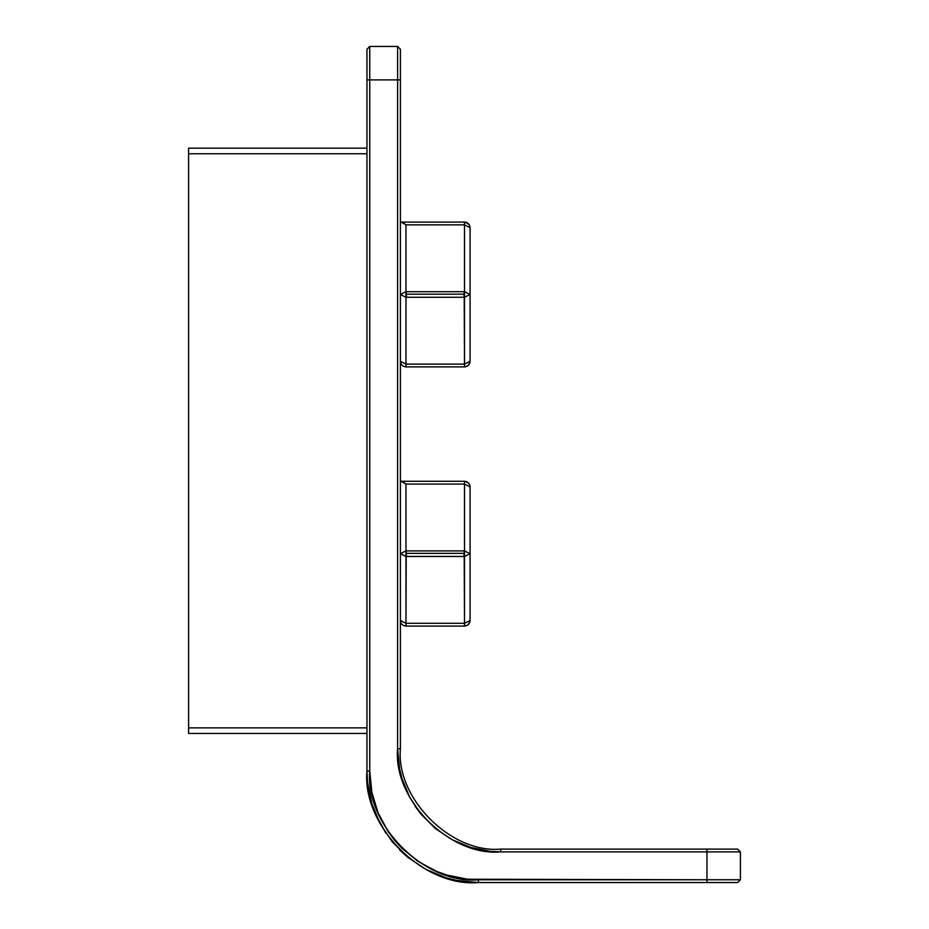<?xml version="1.0" encoding="UTF-8"?>
<svg xmlns="http://www.w3.org/2000/svg" width="929" height="929" viewBox="0 0 929 929"><rect width="100%" height="100%" fill="white"/><g stroke="black" fill="none" stroke-linecap="round" stroke-linejoin="round"><path stroke-width="1.39" d="M478.435 882.55L737.626 882.55L740.413 879.763L706.969 879.763L706.969 851.893L740.413 851.893L737.626 849.106L500.731 849.106C451.088 853.588 395.917 798.417 400.399 748.774L400.399 49.237L397.612 46.45L397.612 79.894L400.399 79.894L400.399 49.237L397.612 46.45L397.612 79.894L400.399 79.894L400.399 748.774L397.612 748.774C393.002 799.788 449.717 856.503 500.731 851.893L500.731 849.106L706.969 849.106L706.969 851.893L740.413 851.893L737.626 849.106L706.969 849.106L706.969 851.893L500.731 851.893L500.731 849.106C451.088 853.588 395.917 798.417 400.399 748.774L397.612 748.774L397.612 79.894L369.742 79.894L369.742 46.45L366.955 49.237L366.955 79.894L369.742 79.894L369.742 46.45L366.955 49.237L366.955 771.07C361.973 826.229 423.276 887.532 478.435 882.55L478.435 879.763L706.969 879.763L706.969 882.55L737.626 882.55L740.413 879.763L706.969 879.763L706.969 882.55L478.435 882.55L478.435 879.763C424.658 884.617 364.888 824.847 369.742 771.07L366.955 771.07L366.955 79.894L369.742 79.894L369.742 771.07L366.955 771.07L367.489 781.997L366.955 771.07C361.973 826.229 423.276 887.532 478.435 882.55L456.685 880.413L446.071 877.754L425.888 869.381L407.715 857.246L392.259 841.79L380.124 823.617L371.751 803.434L367.489 781.997M463.803 297.28L464.5 291.706L470.074 294.493L470.074 227.663L470.074 294.493L464.5 291.706L464.5 222.089L464.5 224.876L470.074 227.663C469.714 224.295 467.856 222.437 464.5 222.089C467.856 222.437 469.714 224.295 470.074 227.663L464.5 224.876L405.973 224.876L405.973 291.706L400.399 294.493L405.973 297.28L405.973 364.11L400.399 361.323C400.759 364.691 402.617 366.549 405.973 366.897C402.617 366.549 400.759 364.691 400.399 361.323L405.973 364.11L405.973 366.897L405.973 364.11L464.5 364.11L464.186 291.706M405.903 224.806L403.116 222.797M401.142 222.089L400.399 222.089C400.724 221.485 402.582 222.414 405.973 224.876L401.142 222.089L464.5 222.089L400.399 222.089M470.074 294.493L464.5 297.28L470.074 294.493L470.074 361.323L464.5 364.11L464.5 366.897C467.856 366.549 469.714 364.691 470.074 361.323C469.714 364.691 467.856 366.549 464.5 366.897L405.973 366.897L464.5 366.897L464.5 364.11L470.074 361.323L470.074 294.493M406.217 291.706L405.973 297.28L400.399 294.493L405.973 291.706L406.507 297.28M405.973 294.168L405.973 291.706L464.5 291.706L464.5 294.168L405.973 294.168L464.5 294.168L464.5 297.28L405.973 297.28L464.5 297.28L464.5 364.11L405.973 364.11L405.973 294.168M405.973 291.706L464.5 291.706L464.5 224.876L405.973 224.876L405.973 291.706M405.903 483.997L403.116 481.988M401.142 481.28L400.399 481.28C400.724 480.676 402.582 481.605 405.973 484.067L401.142 481.28L464.5 481.28C467.856 481.628 469.714 483.486 470.074 486.854C469.714 483.486 467.856 481.628 464.5 481.28L464.5 484.067L464.5 481.28L400.399 481.28M463.803 556.471L464.5 550.897L470.074 553.684L470.074 486.854L470.074 553.684L464.5 550.897L464.5 484.067L470.074 486.854L464.5 484.067L405.973 484.067L405.973 550.897L400.399 553.684L405.973 550.897L406.507 556.471M406.217 550.897L405.973 623.301L400.399 620.514C400.759 623.882 402.617 625.74 405.973 626.088C402.617 625.74 400.759 623.882 400.399 620.514L405.973 623.301L405.973 626.088L405.973 623.301L464.5 623.301L464.186 550.897M470.074 553.684L464.5 556.471L470.074 553.684L470.074 620.514L464.5 623.301L464.5 626.088C467.856 625.74 469.714 623.882 470.074 620.514C469.714 623.882 467.856 625.74 464.5 626.088L405.973 626.088L464.5 626.088L464.5 623.301L470.074 620.514L470.074 553.684M405.973 556.471L400.399 553.684L405.973 556.471L464.5 556.471L405.973 556.471L405.973 550.897L464.5 550.897L464.5 553.359L405.973 553.359L464.5 553.359L464.5 623.301L405.973 623.301L405.973 556.471M405.973 550.897L464.5 550.897L464.5 484.067L405.973 484.067L405.973 550.897M188.587 727.871L366.955 727.871L188.587 727.871L188.587 153.749L366.955 153.749L188.587 153.749L188.587 148.175L366.955 148.175L188.587 148.175L188.587 733.445L366.955 733.445L188.587 733.445L188.587 727.871M369.092 792.82L371.751 803.434M375.444 813.734L385.744 832.999M399.609 849.896L407.715 857.246M425.888 869.381L435.771 874.061M446.071 877.754L456.685 880.413M369.742 46.45L397.612 46.45L369.742 46.45M740.413 851.893L740.413 879.763L740.413 851.893M500.731 851.893L490.628 851.394L470.794 847.457L452.121 839.711L435.318 828.482L421.023 814.187L409.794 797.384L402.048 778.711L399.598 768.887L397.612 748.774L397.612 79.894L369.742 79.894L369.742 771.07L371.832 792.274L378.01 812.666L388.055 831.455L394.419 840.025L401.572 847.933L418.05 861.45L436.839 871.495L446.884 875.083L467.786 879.24L706.969 879.763L706.969 851.893L500.731 851.893M490.628 851.394L480.618 849.907M470.794 847.457L461.272 844.043M452.121 839.711L435.318 828.482M421.023 814.187L414.996 806.058M409.794 797.384L405.462 788.233M402.048 778.711L399.598 768.887M398.111 758.877L397.612 748.774M470.074 227.663C469.737 224.261 467.879 222.403 464.5 222.089L464.93 222.101M464.5 366.897L467.984 365.678L469.888 362.751M470.074 486.854C469.737 483.452 467.879 481.594 464.5 481.28L464.93 481.292M464.5 626.088L467.984 624.869L469.888 621.942M468.715 483.196L465.046 481.303M466.346 481.594L465.754 481.419M400.399 620.514L400.608 622.035M469.099 224.504L465.046 222.112M466.346 222.403L465.754 222.228M400.457 362.147L400.399 361.544M400.399 361.335L400.399 361.335C400.875 364.052 400.875 364.052 400.399 361.323"/></g></svg>
